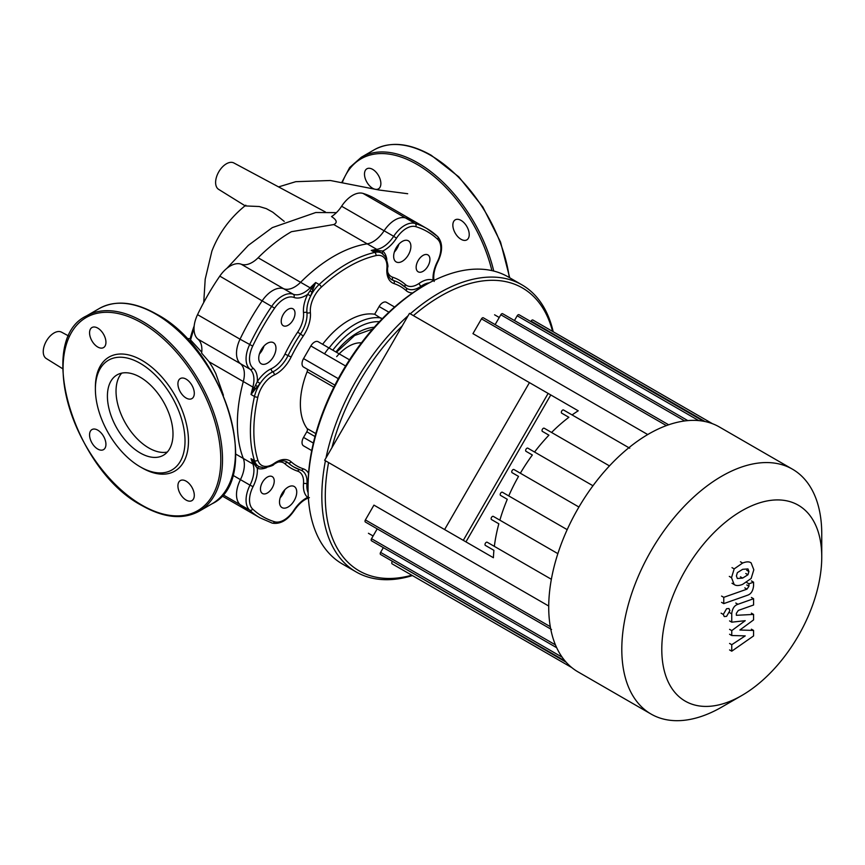 <?xml version="1.0" encoding="UTF-8"?>
<svg xmlns="http://www.w3.org/2000/svg" width="865" height="865" viewBox="0 0 865 865"><rect width="100%" height="100%" fill="white"/><g stroke="black" fill="none" stroke-linecap="round" stroke-linejoin="round"><path stroke-width="1.3" d="M372.674 169.378A11.58 6.682 -120 0 0 366.89 168.805A11.58 6.682 -120 0 0 365.106 178.082A11.58 6.682 -120 0 0 372.674 188.289A11.58 6.682 -120 0 0 378.459 188.862A11.58 6.682 -120 0 0 380.243 179.585A11.58 6.682 -120 0 0 372.674 169.378M469.23 234.577A11.58 6.682 -120 0 0 464.17 222.921A11.58 6.682 -120 0 0 455.25 219.829A11.58 6.682 -120 0 0 452.849 225.127A11.58 6.682 -120 0 0 457.909 236.772A11.58 6.682 -120 0 0 466.83 239.875A11.58 6.682 -120 0 0 469.23 234.577M107.411 396.148A46.375 26.772 60 0 1 117.013 374.923A46.375 26.772 60 0 1 152.759 387.347A46.375 26.772 60 0 1 173 434.014A46.375 26.772 60 0 1 163.399 455.25A46.375 26.772 60 0 1 127.652 442.826A46.375 26.772 60 0 1 107.411 396.148M167.302 452.06A46.375 26.772 60 0 1 133.502 434.738A46.375 26.772 60 0 1 116.029 391.175A46.375 26.772 60 0 1 121.727 373.129M140.206 466.83L141.925 467.824A65.816 37.995 60 0 0 188.473 440.955A65.816 37.995 60 0 0 141.925 360.348A65.816 37.995 60 0 0 95.388 387.217L95.388 389.207A63.383 36.59 60 0 1 140.206 363.332A63.383 36.59 60 0 1 185.024 440.955A63.383 36.59 60 0 1 140.206 466.83A63.383 36.59 60 0 1 95.388 389.207M97.745 328.105A11.58 6.682 60 0 1 105.314 338.312A11.58 6.682 60 0 1 103.541 347.589A11.58 6.682 60 0 1 97.745 347.016A11.58 6.682 60 0 1 90.187 336.809A11.58 6.682 60 0 1 91.96 327.532A11.58 6.682 60 0 1 97.745 328.105M194.301 393.305A11.58 6.682 60 0 1 191.9 398.603A11.58 6.682 60 0 1 182.98 395.5A11.58 6.682 60 0 1 177.92 383.855A11.58 6.682 60 0 1 180.32 378.556A11.58 6.682 60 0 1 189.24 381.649A11.58 6.682 60 0 1 194.301 393.305M186.116 500.067A11.58 6.682 60 0 1 178.547 489.871A11.58 6.682 60 0 1 180.32 480.583A11.58 6.682 60 0 1 186.116 481.156A11.58 6.682 60 0 1 193.674 491.363A11.58 6.682 60 0 1 191.9 500.64A11.58 6.682 60 0 1 186.116 500.067M89.56 434.868A11.58 6.682 60 0 1 91.96 429.57A11.58 6.682 60 0 1 100.881 432.673A11.58 6.682 60 0 1 105.93 444.329A11.58 6.682 60 0 1 103.541 449.627A11.58 6.682 60 0 1 94.609 446.524A11.58 6.682 60 0 1 89.56 434.868M194.019 328.138L190.57 339.945L201.729 352.163M258.7 466.451L255.532 464.181L251.034 458.677A136.508 78.812 120 0 0 252.872 463.975L243.303 458.45A24.371 14.078 -60 0 1 240.438 479.632A24.371 14.078 120 0 0 240.038 504.587A166.977 96.404 120 0 0 250.418 512.296A166.977 96.404 -60 0 1 240.038 504.587A24.371 14.078 -60 0 1 240.438 479.632A24.371 14.078 120 0 0 243.303 458.45A136.508 78.812 -60 0 1 243.303 381.541A24.371 14.078 120 0 0 240.438 363.678A24.371 14.078 -60 0 1 240.038 339.188A166.977 96.404 -60 0 1 262.29 300.642A24.371 14.078 -60 0 1 283.698 288.748A24.371 14.078 120 0 0 300.598 282.304L258.116 257.77A136.508 78.812 -60 0 1 291.418 231.701L333.782 224.554C337.61 222.694 336.853 220.034 331.544 216.574A24.371 14.078 -60 0 0 341.621 206.238A24.371 14.078 120 0 1 363.041 193.414L405.523 217.948A166.977 96.404 -60 0 1 417.395 223.084A166.977 96.404 120 0 0 405.523 217.948A24.371 14.078 120 0 0 384.114 230.771A24.371 14.078 -60 0 1 405.523 217.948L415.092 223.473A2.433 1.968 106.9 0 1 415.773 226.652A164.545 94.999 -60 0 1 437.69 239.313A21.939 12.661 -60 0 1 437.333 261.771A26.815 15.484 120 0 0 433.095 280.119A26.815 15.484 120 0 0 419.179 283.352A2.433 1.254 -124.9 0 0 421.082 286.229A24.371 14.078 -60 0 1 407.123 288.564A24.371 14.078 -60 0 1 406.204 287.937M223.408 395.251L215.817 373.604L212.747 367.636L209.114 361.797L201.621 353.115A24.371 14.078 -60 0 0 197.944 339.145A24.371 14.078 120 0 1 197.544 314.655L240.038 339.188A24.371 14.078 120 0 0 240.438 363.678A24.371 14.078 -60 0 1 243.303 381.541L252.872 387.066A2.433 0.833 15.1 0 0 254.299 387.628A2.433 0.757 -141.1 0 1 255.532 388.763L260.116 383.519A24.371 14.078 120 0 0 254.483 396.484L251.034 394.494L255.532 388.763M258.116 257.77A24.371 14.078 -60 0 1 241.205 264.214A24.371 14.078 120 0 0 219.797 276.119A166.977 96.404 120 0 0 197.544 314.655M383.119 254.061A24.371 14.078 120 0 0 381.93 253.229A24.371 14.078 120 0 0 374.707 252.418A136.508 78.812 120 0 0 319.131 284.509L315.682 282.52L311.378 288.78A2.433 0.757 -158.9 0 0 312.968 289.278L315.682 282.52A136.508 78.812 120 0 0 310.167 287.829L300.598 282.304A136.508 78.812 -60 0 1 367.203 243.844A24.371 14.078 120 0 0 384.114 230.771A24.371 14.078 -60 0 1 367.203 243.844L376.772 249.369A2.433 1.806 81.3 0 1 377.724 250.472L371.258 250.428L378.275 251.574A2.433 1.449 107.8 0 1 377.724 250.472L382.73 251.045A2.433 1.979 -49.9 0 0 382.719 253.737M437.69 239.313A2.433 1.968 133.1 0 0 437.344 236.318A166.977 96.404 120 0 0 426.964 228.609L374.902 198.55A166.977 96.404 120 0 0 363.041 193.414M62.713 368.75L46.267 358.532A15.235 8.801 -60 0 1 46.494 340.864A15.235 8.801 -60 0 1 61.502 332.149L68.865 336.096M284.239 221.397L272.745 212.174L266.344 208.649L259.23 206.519L245.314 205.924L218.629 189.359A15.235 8.801 -60 0 1 218.769 171.843A15.235 8.801 -60 0 1 233.864 162.966L325.402 211.979M194.182 325.91A98.848 57.068 120 0 0 190.17 338.68M821.75 556.995L821.75 533.91A141.384 81.624 120 0 0 792.47 469.187L719.388 426.986A141.384 81.624 120 0 0 578.004 508.62A141.384 81.624 120 0 0 578.004 671.878L651.086 714.068A141.384 81.624 120 0 0 721.778 707.062L741.77 695.525A113.11 65.308 -60 0 1 667.877 681.177A113.11 65.308 -60 0 1 685.221 570.522A113.11 65.308 -60 0 1 772.38 500.175A113.11 65.308 -60 0 1 821.75 556.995A113.11 65.308 -60 0 1 798.33 635.818A113.11 65.308 -60 0 1 741.77 695.525M792.47 469.187A141.384 81.624 120 0 0 651.086 550.81A141.384 81.624 120 0 0 651.086 714.068M527.845 448.157L592.968 485.762L527.845 448.157A1.827 1.06 120 0 0 526.017 449.216A1.827 1.06 120 0 0 526.017 451.325L532.353 454.99A126.149 72.833 120 0 0 520.352 473.22L513.94 469.522A1.827 1.06 120 0 0 512.112 470.582A1.827 1.06 120 0 0 512.112 472.69L518.524 476.388A126.149 72.833 120 0 0 508.739 495.904L502.392 492.239A1.827 1.06 120 0 0 500.565 493.299A1.827 1.06 120 0 0 500.565 495.407L507.279 499.289A126.149 72.833 120 0 0 499.862 520.168L493.32 516.394A1.827 1.06 120 0 0 491.493 517.443A1.827 1.06 120 0 0 491.493 519.551L498.835 523.801A126.149 72.833 120 0 0 494.348 546.366L487.2 542.236A1.827 1.06 120 0 0 485.373 543.296A1.827 1.06 120 0 0 485.373 545.404L493.915 550.335A126.149 72.833 120 0 0 493.407 557.73L463.305 540.344L548.129 393.413L578.231 410.799A126.149 72.833 120 0 0 572.089 414.93M668.656 424.791L483.319 317.79A1.827 1.06 120 0 0 481.491 318.85L472.95 333.641L647.734 434.554M493.407 557.73L373.431 488.466M463.305 540.344L343.329 471.09M544.226 428.229L609.468 465.9L544.226 428.229A1.827 1.06 120 0 0 542.398 429.289A1.827 1.06 120 0 0 542.398 431.397L548.929 435.171A126.149 72.833 120 0 0 534.559 452.038M628.877 447.724L563.548 409.999A1.827 1.06 120 0 0 561.72 411.059A1.827 1.06 120 0 0 561.72 413.167L568.867 417.298A126.149 72.833 120 0 0 551.567 432.468M548.929 435.171L542.398 431.397M532.353 454.99L526.017 451.325M578.923 507.031L513.94 469.522L578.923 507.031M518.524 476.388L512.112 472.69M507.279 499.289L500.565 495.407M567.18 529.65L502.392 492.239M498.835 523.801L491.493 519.551M557.86 553.643L493.32 516.394M548.724 606.03L373.94 505.128L365.398 519.919A1.827 1.06 -60 0 0 365.398 522.038L551.556 629.515M493.915 550.335L485.373 545.404M551.362 579.28L487.2 542.236M568.867 417.298L561.72 413.167M556.682 647.712L371.528 540.809A1.827 1.06 -60 0 1 371.528 538.7L377.216 528.85M565.094 661.001L380.6 554.487A1.827 1.06 -60 0 1 380.6 552.378L383.336 547.632M566.153 662.212L392.407 561.309M392.148 561.753A1.827 1.06 120 0 0 392.148 563.872L571.754 667.564M712.522 423.731L532.927 320.039A1.827 1.06 120 0 0 531.088 321.099L530.829 321.542M703.515 421.244L519.022 314.73A1.827 1.06 120 0 0 517.194 315.779L514.459 320.526M687.805 420.606L502.641 313.714A1.827 1.06 120 0 0 500.813 314.763L495.126 324.613M275.967 348.271A12.186 7.039 120 0 0 273.448 342.691A12.186 7.039 120 0 0 264.052 345.957A12.186 7.039 120 0 0 258.732 358.218A12.186 7.039 120 0 0 261.262 363.797A12.186 7.039 120 0 0 270.648 360.532A12.186 7.039 120 0 0 275.967 348.271M295.008 313.292A9.753 5.633 120 0 0 292.997 308.827A9.753 5.633 120 0 0 285.482 311.443A9.753 5.633 120 0 0 281.222 321.261A9.753 5.633 120 0 0 283.244 325.716A9.753 5.633 120 0 0 290.759 323.11A9.753 5.633 120 0 0 295.008 313.292M267.35 493.018A9.753 5.633 -60 0 1 262.473 493.504A9.753 5.633 -60 0 1 260.981 485.687A9.753 5.633 -60 0 1 267.35 477.091A9.753 5.633 -60 0 1 272.226 476.615A9.753 5.633 -60 0 1 273.718 484.422A9.753 5.633 -60 0 1 267.35 493.018M288.121 506.998A12.186 7.039 -60 0 1 282.022 507.604A12.186 7.039 -60 0 1 280.152 497.84A12.186 7.039 -60 0 1 288.121 487.092A12.186 7.039 -60 0 1 294.208 486.487A12.186 7.039 -60 0 1 296.079 496.261A12.186 7.039 -60 0 1 288.121 506.998M423.039 255.402A9.753 5.633 -60 0 1 427.916 254.916A9.753 5.633 -60 0 1 429.408 262.722A9.753 5.633 -60 0 1 423.039 271.318A9.753 5.633 -60 0 1 418.163 271.805A9.753 5.633 -60 0 1 416.671 263.987A9.753 5.633 -60 0 1 423.039 255.402M394.332 252.083A12.186 7.039 120 0 0 398.927 244.135M402.268 241.422A12.186 7.039 -60 0 1 408.367 240.816A12.186 7.039 -60 0 1 410.237 250.58A12.186 7.039 -60 0 1 402.268 261.317A12.186 7.039 -60 0 1 396.181 261.922A12.186 7.039 -60 0 1 394.31 252.158A12.186 7.039 -60 0 1 402.268 241.422M425.256 285.093L423.536 286.088A163.323 94.296 120 0 0 308.048 486.108L308.048 488.109A165.756 95.701 -60 0 1 425.256 285.093A165.756 95.701 -60 0 1 508.144 276.876L521.93 284.844A165.756 95.701 120 0 0 410.259 313.822M325.435 460.753A165.756 95.701 120 0 0 321.834 496.067A165.756 95.701 120 0 0 356.175 571.949A165.756 95.701 120 0 0 412.421 575.571M356.175 571.949L342.378 563.991A165.756 95.701 -60 0 1 308.048 488.109M553.2 331.738A165.756 95.701 120 0 0 521.93 284.844M408.118 315.714A165.756 95.701 120 0 0 325.997 457.942M411.794 575.203A163.323 94.296 -60 0 1 325.283 496.067A163.323 94.296 -60 0 1 328.581 462.57M331.922 447.681A163.323 94.296 -60 0 1 402.182 325.975M413.405 315.639A163.323 94.296 -60 0 1 552.562 331.382M322.623 344.281A68.259 39.412 -60 0 1 374.664 314.244L382.006 318.98M328.895 347.903A56.063 32.373 120 0 0 324.505 353.817M303.55 445.864L310.859 450.081A7.309 4.217 -60 0 1 310.859 450.081L303.55 445.864A7.309 4.217 -60 0 1 303.55 437.42L306.794 431.797A3.049 1.762 120 0 0 307.118 428.575A68.259 39.412 -60 0 1 307.118 371.755A3.049 1.762 120 0 0 306.794 368.923L303.55 367.052A7.309 4.217 -60 0 1 303.55 358.607L310.859 345.935A7.309 4.217 -60 0 1 318.169 341.718L349.514 359.818M374.664 314.244L379.108 306.534A7.309 4.217 -60 0 1 386.428 302.307L394.613 307.032L386.428 302.307M334.885 385.141L306.794 368.923M336.69 356.618A36.568 21.106 -60 0 1 361.429 342.864M308.556 473.328A26.815 15.484 120 0 0 303.269 468.808A103.605 59.815 -60 0 1 291.127 461.802A26.815 15.484 120 0 0 274.302 463.294A21.939 12.661 -60 0 1 257.856 460.126A134.075 77.407 -60 0 1 257.856 397.1A21.939 12.661 -60 0 1 274.302 374.945A26.815 15.484 120 0 0 291.127 357.007A103.605 59.815 -60 0 1 303.269 335.988A26.815 15.484 120 0 0 310.384 312.449A21.939 12.661 -60 0 1 321.348 287.126A2.433 0.941 47.2 0 0 319.131 284.509A24.371 14.078 120 0 0 310.719 295.862L312.968 289.278M333.782 224.554L367.203 243.844A136.508 78.812 -60 0 0 300.598 282.304A24.371 14.078 -60 0 1 283.698 288.748L293.267 294.262A24.371 14.078 -60 0 0 308.286 289.57A24.371 14.078 -60 0 0 310.167 287.829A2.433 0.833 -135.1 0 1 311.378 288.78L307.659 294.392A26.815 15.484 120 0 0 303.507 312.838A2.433 1.546 174.6 0 1 306.945 312.643A24.371 14.078 -60 0 1 300.479 334.041A106.038 61.22 120 0 0 288.056 355.558A24.371 14.078 -60 0 1 272.756 371.864A24.371 14.078 120 0 0 260.116 383.519L257.305 381.606L251.034 394.494A136.508 78.812 120 0 1 252.872 387.066A24.371 14.078 -60 0 0 253.445 384.557A24.371 14.078 -60 0 0 249.996 369.204A2.433 1.979 -50.5 0 0 253.056 368.166A21.939 12.661 -60 0 1 252.699 346.119A164.545 94.999 -60 0 1 274.616 308.145A21.939 12.661 -60 0 1 293.895 297.43A26.815 15.484 120 0 0 307.659 294.392L310.719 295.862A24.371 14.078 120 0 0 306.945 312.643A2.433 1.546 -5.4 0 0 310.384 312.449M235.767 454.103L243.303 458.45A136.508 78.812 -60 0 1 243.303 381.541L209.114 361.797M241.205 264.214L283.698 288.748A24.371 14.078 120 0 0 262.29 300.642A166.977 96.404 120 0 0 240.038 339.188L252.699 346.119M378.275 251.574L381.833 253.175M432.803 281.017A2.433 1.979 109.9 0 1 433.095 280.119L433.484 280.671M258.559 466.376L258.797 466.516A24.371 14.078 120 0 0 260.116 467.122M308.059 484.314A2.433 1.254 -175.1 0 1 306.945 483.924A2.433 1.254 4.9 0 0 303.507 483.708A26.815 15.484 120 0 0 307.659 497.375A2.433 1.979 130.1 0 1 308.297 496.683M259.619 466.938A2.433 1.979 -70.1 0 0 257.305 468.3A26.815 15.484 120 0 0 266.647 467.597M293.895 510.22A21.939 12.661 -60 0 1 274.616 521.768A2.433 1.968 106.9 0 1 272.183 523.098C280.173 524.504 287.515 520.319 294.208 510.566L293.895 510.22A26.815 15.484 120 0 1 307.659 497.375L308.34 497.44M255.532 464.181A2.433 1.449 -47.8 0 0 254.299 464.246L257.305 468.3A26.815 15.484 120 0 1 253.056 486.649L249.996 485.157A24.371 14.078 120 0 0 249.596 510.112A166.977 96.404 120 0 0 259.987 517.821L272.183 523.098M257.856 397.1A2.433 0.941 -167.2 0 1 254.483 396.484A136.508 78.812 120 0 0 254.483 460.667L251.034 458.677L254.299 464.246A2.433 1.806 158.7 0 1 252.872 463.975A24.371 14.078 -60 0 1 253.445 465.824A24.371 14.078 -60 0 1 249.996 485.157L232.739 475.188M280.173 497.764A12.186 7.039 120 0 0 284.769 489.806M259.413 353.958A12.186 7.039 120 0 0 263.998 346.011M736.396 575.939L737.358 572.652L742.635 569.332L747.955 568.91L748.917 571.516L747.955 574.76L742.635 578.09L737.358 578.501L736.396 575.939M742.635 584.362C738.872 585.875 736.061 585.929 734.18 584.502L731.498 577.669L734.18 568.889L742.635 563.05C746.43 561.526 749.263 561.482 751.134 562.91L753.815 569.786L751.134 578.512L742.635 584.362M734.731 584.87L731.995 583.237M731.995 567.635L734.18 568.889M750.593 562.542L751.134 562.91M747.328 595.304L723.756 603.619L723.756 597.337L746.992 589.141L748.96 586.221L748.96 583.799L753.566 582.177L753.566 585.756C753.037 590.979 750.961 594.158 747.328 595.304M721.572 602.364L723.756 603.619M721.572 596.082L723.756 597.337M746.787 582.545L748.96 583.799M751.382 580.912L753.566 582.177M726.589 608.722L728.925 608.495L729.887 610.625L726.589 616.345L724.254 616.572L723.291 614.442L726.589 608.722M739.878 630.012L753.566 630.444L753.566 635.937L731.758 651.183L731.758 644.706L745.23 635.883L731.758 635.515L731.758 630.607L745.23 620.681L731.758 622.173L731.736 613.847C732.255 608.636 734.32 605.446 737.953 604.278L753.577 598.721L753.577 605.003L738.31 610.43L736.353 613.361L736.353 615.307L753.566 614.42L753.566 619.913L739.878 630.012M751.382 629.19L753.566 630.444M729.573 649.929L731.758 651.183M729.573 643.441L731.758 644.706M729.573 634.261L731.758 635.515M729.573 629.342L731.758 630.607M729.573 620.908L731.758 622.173M751.404 597.466L753.577 598.721M751.382 613.155L753.566 614.42M529.434 382.622L409.469 313.357L324.645 460.288L444.61 529.553L529.434 382.622L550.778 394.948L465.943 541.879L444.61 529.553M342.291 182.677A111.52 64.388 60 0 1 416.854 164.307A111.52 64.388 60 0 1 491.882 270.615M341.729 182.558L349.655 167.54L361.354 157.225A112.742 65.091 60 0 1 417.719 162.815A112.742 65.091 60 0 1 493.742 271.059M361.354 157.225L374.275 149.764A112.742 65.091 60 0 1 430.651 155.343A112.742 65.091 60 0 1 509.269 277.524M155.722 314.071A112.742 65.091 60 0 1 235.442 452.157A112.742 65.091 60 0 1 212.087 503.765C263.533 479.643 224.381 349.233 156.327 314.017C134.399 301.669 115.402 299.831 99.345 308.491A112.742 65.091 60 0 1 155.722 314.071M199.166 511.226C183.11 519.887 164.112 518.048 142.184 505.701C74.12 470.495 34.978 340.075 86.424 315.952A112.742 65.091 60 0 1 142.79 321.542A112.742 65.091 60 0 1 222.51 459.618A112.742 65.091 60 0 1 199.166 511.226L212.087 503.765M141.925 323.034A111.52 64.388 60 0 1 220.791 459.618A111.52 64.388 60 0 1 141.925 505.149A111.52 64.388 60 0 1 63.069 368.555A111.52 64.388 60 0 1 141.925 323.034M293.895 297.43A2.433 1.979 110.5 0 0 293.267 294.262A24.371 14.078 120 0 0 271.848 306.167A166.977 96.404 120 0 0 249.596 344.713A24.371 14.078 120 0 0 249.996 369.204L197.944 339.145M434.198 281.471C432.987 275.903 434.176 269.372 437.787 261.879C442.891 251.196 442.848 242.751 437.636 236.534L426.964 228.609A166.977 96.404 120 0 0 415.092 223.473A24.371 14.078 120 0 0 393.683 236.296L341.621 206.238M222.824 494.65L249.596 510.112A2.433 1.968 133.1 0 0 252.699 509.107A21.939 12.661 -60 0 1 253.056 486.649M219.797 276.119L274.616 308.145M550.302 626.671L365.398 519.919M555.438 644.879L371.528 538.7M562.153 657.195L380.6 552.378M705.094 421.558L531.088 321.099M698.747 420.606L517.194 315.779M684.723 420.941L500.813 314.763M666.385 425.602L481.491 318.85M332.798 350.163A65.21 37.649 -60 0 1 379.4 321.693M381.13 317.974A68.259 39.412 120 0 0 329.089 348.011M374.275 327.262A59.112 34.124 120 0 0 335.934 351.969M321.348 287.126A134.075 77.407 -60 0 1 375.94 255.608A21.939 12.661 -60 0 1 386.904 268.269A26.815 15.484 120 0 0 394.018 283.59A103.605 59.815 -60 0 1 406.15 290.597A26.815 15.484 120 0 0 412.713 292.921M307.118 371.755L333.858 387.196M315.801 433.592L307.118 428.575M306.794 431.797L315.001 436.533M388.926 312.2L379.108 306.534M313.357 443.085L303.55 437.42M338.302 378.675L303.55 358.607M345.611 366.003L310.859 345.935M309.875 291.127A2.433 0.562 -162.4 0 0 312.189 291.819M303.507 312.838A21.939 12.661 -60 0 1 297.679 332.106L303.269 335.988M297.679 332.106A108.471 62.626 120 0 0 284.974 354.109L291.127 357.007M274.302 374.945A2.433 1.546 -114.6 0 0 272.756 371.864A2.433 1.546 65.4 0 1 271.21 368.782A26.815 15.484 120 0 0 257.305 381.606A26.815 15.484 120 0 0 253.056 368.166M284.974 354.109A21.939 12.661 -60 0 1 271.21 368.782M257.348 386.817A2.433 0.562 42.4 0 0 255.575 385.163M380.416 252.429A2.433 1.471 115.1 0 1 379.897 250.688M429.332 282.823A24.371 14.078 120 0 0 421.082 286.229A2.433 1.254 55.1 0 1 421.979 286.996M386.806 259.489A26.815 15.484 120 0 0 382.73 251.045A26.815 15.484 120 0 0 396.494 238.189A21.939 12.661 -60 0 1 415.773 226.652M406.15 290.597A2.433 1.979 131.5 0 0 405.782 287.591A106.038 61.22 120 0 0 399.933 283.374A106.038 61.22 120 0 0 393.359 280.422A24.371 14.078 -60 0 1 391.845 279.741C388.72 277.989 387.304 273.913 387.607 267.48A2.433 1.254 -175.1 0 1 386.904 268.269M394.018 283.59A2.433 1.979 108.5 0 0 393.359 280.422A2.433 1.979 108.5 0 1 392.71 277.243A21.939 12.661 -60 0 1 387.65 271.934M405.253 287.094A2.433 1.979 131.5 0 1 405.415 284.585A108.471 62.626 120 0 0 392.71 277.243M419.179 283.352A21.939 12.661 -60 0 1 405.415 284.585M375.94 255.608A2.433 1.752 77 0 0 374.707 252.418L371.258 250.428A136.508 78.812 120 0 1 376.772 249.369A24.371 14.078 -60 0 0 378.654 248.947A24.371 14.078 -60 0 0 393.683 236.296L396.494 238.189M308.124 492.769A24.371 14.078 -60 0 1 306.945 483.924A24.371 14.078 120 0 0 301.982 470.668A24.371 14.078 120 0 0 300.988 470.182M303.269 468.808A2.433 1.979 108.5 0 1 300.479 469.987A106.038 61.22 -60 0 1 293.895 467.035A106.038 61.22 -60 0 1 288.056 462.818A24.371 14.078 120 0 0 286.715 461.845C283.634 460.007 279.384 460.829 273.967 464.3C273.751 465.316 270.377 466.505 263.825 467.868L258.797 466.516A24.371 14.078 120 0 1 254.483 460.667A2.433 1.752 163 0 0 257.856 460.126M291.127 461.802A2.433 1.979 131.5 0 1 288.056 462.818A2.433 1.979 -48.5 0 0 284.974 463.835A108.471 62.626 120 0 0 297.679 471.176A21.939 12.661 -60 0 1 303.507 483.708M274.302 463.294A2.433 1.254 55.1 0 1 273.967 464.3M299.777 469.771A2.433 1.979 -71.5 0 0 297.679 471.176M277.849 462.105A21.939 12.661 -60 0 1 284.974 463.835M255.575 466.019A2.433 1.471 124.9 0 1 257.348 465.597M274.616 521.768A164.545 94.999 -60 0 1 252.699 509.107M746.733 570.262L748.917 571.516M745.771 573.495L747.955 574.76M740.462 576.825L742.635 578.09M729.314 576.404L731.498 577.669M740.462 561.796L742.635 563.05M744.808 587.876L746.992 589.141M746.776 584.956L748.96 586.221M721.107 613.177L723.291 614.442M729.552 612.593L731.736 613.847M735.769 603.024L737.953 604.278M374.275 149.764C390.331 141.103 409.318 142.941 431.257 155.289L458.753 176.817L482.832 206.973L500.543 242.059L509.723 277.795M86.424 315.952L99.345 308.491M226.9 268.312L248.287 245.379L272.302 227.625L315.757 212.52L336.409 212.649M190.635 338.702L186.786 338.583M221.829 495.796L259.987 517.821M245.811 205.189C230.274 217.602 218.964 232.912 211.893 251.11L205.2 279.168L203.74 302.458M278.562 186.905L295.765 181.682L330.376 180.504L379.032 190.008L407.685 193.728M499.246 317.487L494.585 314.795M373.096 535.976L368.436 533.283M563.548 409.999L629.731 448.211M372.707 329.035L354.65 335.501L336.453 352.271M311.735 450.589L310.859 450.081M293.895 467.035L301.982 470.668M399.933 283.374L407.123 288.564M387.607 267.48C388.374 266.788 387.715 263.263 385.617 256.916L381.692 253.099M294.208 510.566C298.901 503.69 303.961 499.386 309.389 497.645"/></g></svg>
